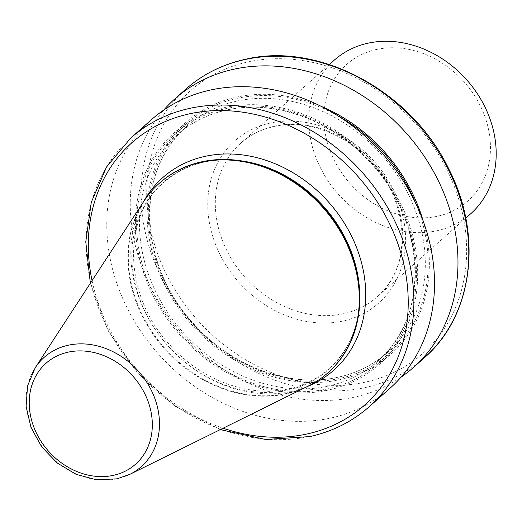 <?xml version="1.0" encoding="UTF-8"?>
<svg xmlns="http://www.w3.org/2000/svg" width="522" height="522" viewBox="0 0 522 522"><rect width="100%" height="100%" fill="white"/><g stroke="black" fill="none" stroke-linecap="round" stroke-linejoin="round"><path stroke-width="0.39" stroke-dasharray="2.61 1.96" d="M308 386.215A126.833 106.129 48.4 0 1 286.187 393.829A126.833 106.129 48.4 0 1 155.719 338.021A126.833 106.129 48.4 0 1 143.811 201.303M328.038 372.688A126.833 106.129 48.4 0 1 286.656 393.418A126.833 106.129 48.4 0 1 148.392 325.976A126.833 106.129 48.4 0 1 159.608 183.007M389.914 388.342A179.62 150.303 48.4 0 1 330.974 417.991A179.62 150.303 48.4 0 1 135.028 322.25A179.62 150.303 48.4 0 1 151.387 119.714M224.577 107.571A154.714 129.456 48.4 0 1 407.773 220.036A154.714 129.456 48.4 0 1 328.501 390.025A154.714 129.456 48.4 0 1 145.299 277.567A154.714 129.456 48.4 0 1 224.577 107.571M423.283 221.367A154.714 129.456 48.4 0 1 340.181 379.651A154.714 129.456 48.4 0 1 156.985 267.192A154.714 129.456 48.4 0 1 236.257 97.196A154.714 129.456 48.4 0 1 321.128 106.325M400.994 377.191A179.62 150.303 48.4 0 1 354.438 397.157A179.62 150.303 48.4 0 1 163.484 309.311A179.62 150.303 48.4 0 1 163.764 110.031M470.687 213.779A102.723 85.954 48.4 0 1 436.979 230.737A102.723 85.954 48.4 0 1 324.925 175.986A102.723 85.954 48.4 0 1 334.276 60.154M376.486 49.466A91.311 76.401 48.4 0 1 484.612 115.838A91.311 76.401 48.4 0 1 437.821 216.167A91.311 76.401 48.4 0 1 329.702 149.794A91.311 76.401 48.4 0 1 376.486 49.466M307.275 386.574A128.764 107.741 48.4 0 1 291.511 391.441A128.764 107.741 48.4 0 1 161.546 338.06A128.764 107.741 48.4 0 1 143.367 201.981M343.515 313.729A102.723 85.954 48.4 0 1 231.461 258.977A102.723 85.954 48.4 0 1 240.812 143.145A102.723 85.954 48.4 0 1 274.52 126.194A102.723 85.954 48.4 0 1 386.574 180.938A102.723 85.954 48.4 0 1 377.223 296.77A102.723 85.954 48.4 0 1 343.515 313.729M270.265 123.055A108.432 90.73 -131.6 0 0 214.705 242.195A108.432 90.73 -131.6 0 0 343.098 321.01A108.432 90.73 -131.6 0 0 398.658 201.87A108.432 90.73 -131.6 0 0 270.265 123.055M129.906 474.322A73.113 61.178 48.4 0 1 117.333 478.713A73.113 61.178 48.4 0 1 42.119 446.538A73.113 61.178 48.4 0 1 35.255 367.729M369.282 406.658A179.62 150.303 48.4 0 1 310.342 436.314A179.62 150.303 48.4 0 1 114.396 340.572A179.62 150.303 48.4 0 1 130.754 138.036M247.793 61.981A175.34 146.721 48.4 0 1 455.419 189.434A175.34 146.721 48.4 0 1 365.57 382.091A175.34 146.721 48.4 0 1 157.944 254.632A175.34 146.721 48.4 0 1 247.793 61.981M185.662 89.275A179.62 150.303 -131.6 0 0 169.311 291.818A179.62 150.303 -131.6 0 0 365.256 387.552A179.62 150.303 -131.6 0 0 424.19 357.903M203.828 162.12A124.882 104.498 48.4 0 1 243.278 161.161C229.739 159.06 216.708 159.373 204.18 162.101C188.71 165.546 175.268 172.306 163.862 182.38C121.633 217.452 123.701 295.119 169.154 344.168C200.35 379.983 249.229 398.058 288.842 388.818C304.313 385.373 317.754 378.613 329.167 368.545C350.145 349.277 360.297 323.829 359.625 292.19A124.882 104.498 48.4 0 1 287.713 390.117A124.882 104.498 48.4 0 1 139.837 299.334A124.882 104.498 48.4 0 1 203.828 162.12M328.051 388.799A153.37 128.334 48.4 0 1 146.441 277.312A153.37 128.334 48.4 0 1 225.028 108.798A153.37 128.334 48.4 0 1 406.638 220.284A153.37 128.334 48.4 0 1 328.051 388.799M328.207 386.065A151.23 126.546 48.4 0 1 163.229 305.461A151.23 126.546 48.4 0 1 177.004 134.937A151.23 126.546 48.4 0 1 226.62 109.972A151.23 126.546 48.4 0 1 391.598 190.576A151.23 126.546 48.4 0 1 377.824 361.107A151.23 126.546 48.4 0 1 328.207 386.065M236.551 101.157A151.23 126.546 48.4 0 1 401.529 181.76A151.23 126.546 48.4 0 1 387.755 352.285A151.23 126.546 48.4 0 1 338.139 377.249A151.23 126.546 48.4 0 1 173.16 296.646A151.23 126.546 48.4 0 1 186.928 126.122A151.23 126.546 48.4 0 1 236.551 101.157M415.949 203.834A153.37 128.334 48.4 0 1 339.731 378.424A153.37 128.334 48.4 0 1 158.12 266.938A153.37 128.334 48.4 0 1 236.707 98.423A153.37 128.334 48.4 0 1 337.675 115.682M92.055 280.647A175.34 146.721 -131.6 0 0 223.096 428.216M329.356 64.519L240.812 143.145C250.136 134.911 261.137 129.384 273.822 126.559C306.349 118.951 346.778 133.854 372.584 163.497C410.201 204.109 411.793 268.138 377.223 296.77L465.768 218.144M226.359 110.109C207.443 114.318 190.987 122.592 177.004 134.937L186.928 126.122C135.25 169.154 137.912 263.597 192.99 323.007C230.796 366.392 290.056 388.361 338.4 377.112C357.316 372.904 373.772 364.63 387.755 352.285L377.824 361.107C429.782 317.865 426.748 222.763 371.057 163.419C333.232 120.536 274.389 98.945 226.359 110.109M220.291 429.606L175.627 406.631L137.103 372.61L107.878 330.328L90.352 283.263"/><path stroke-width="0.78" d="M200.996 162.277A126.833 106.129 48.4 0 1 339.352 229.876A126.833 106.129 48.4 0 1 327.803 372.897A126.833 106.129 48.4 0 1 308 386.215L129.906 474.322A73.113 61.178 48.4 0 0 151.83 391.35A73.113 61.178 48.4 0 0 68.219 345.231A73.113 61.178 48.4 0 0 35.255 367.729L143.811 201.303A126.833 106.129 48.4 0 1 159.38 183.215A126.833 106.129 48.4 0 1 200.996 162.277M159.608 183.007A126.833 106.129 48.4 0 1 159.843 182.798A126.833 106.129 48.4 0 1 201.459 161.859A126.833 106.129 48.4 0 1 241.529 160.887A126.833 106.129 48.4 0 1 359.691 293.964A126.833 106.129 48.4 0 1 328.273 372.48A126.833 106.129 48.4 0 1 328.038 372.688M210.32 90.065A179.62 150.303 48.4 0 1 406.266 185.799A179.62 150.303 48.4 0 1 389.914 388.342L369.282 406.658A179.62 150.303 48.4 0 0 385.634 204.122A179.62 150.303 48.4 0 0 189.688 108.387A179.62 150.303 48.4 0 0 130.754 138.036L151.387 119.714A179.62 150.303 48.4 0 1 210.32 90.065M321.128 106.325A154.714 129.456 48.4 0 1 423.283 221.367M163.764 110.031A179.62 150.303 48.4 0 1 174.844 98.886A179.62 150.303 48.4 0 1 233.784 69.23A179.62 150.303 48.4 0 1 429.73 164.972A179.62 150.303 48.4 0 1 413.372 367.508A179.62 150.303 48.4 0 1 400.994 377.191M329.356 64.519L334.276 60.154A102.723 85.954 48.4 0 1 367.984 43.196A102.723 85.954 48.4 0 1 480.038 97.947A102.723 85.954 48.4 0 1 470.687 213.779L465.768 218.144M143.367 201.981A128.764 107.741 48.4 0 1 205.022 156.365A128.764 107.741 48.4 0 1 353.962 241.262A128.764 107.741 48.4 0 1 307.275 386.574M113.437 475.333A67.469 56.454 -131.6 0 0 148.007 401.203A67.469 56.454 -131.6 0 0 68.114 352.161A67.469 56.454 -131.6 0 0 33.545 426.291A67.469 56.454 -131.6 0 0 113.437 475.333M223.096 428.216A175.34 146.721 -131.6 0 0 307.151 433.958A175.34 146.721 -131.6 0 0 397.001 241.301A175.34 146.721 -131.6 0 0 189.375 113.848A175.34 146.721 -131.6 0 0 92.055 280.647M185.662 89.275C202.556 74.385 222.372 64.408 245.125 59.351C319.373 41.316 411.982 91.52 448.992 169.376C483.209 235.97 472.906 316.123 424.19 357.903A179.62 150.303 -131.6 0 0 440.548 155.367A179.62 150.303 -131.6 0 0 244.603 59.625A179.62 150.303 -131.6 0 0 185.662 89.275L174.844 98.886M241.529 160.887L243.278 161.161A124.882 104.498 48.4 0 1 359.625 292.19L359.691 293.964M337.675 115.682A153.37 128.334 48.4 0 1 415.949 203.834M35.255 367.729L27.535 385.921L26.1 406.468L31 427.433L41.721 446.884L57.257 463.027L76.16 474.374L96.7 479.829L116.993 478.831L129.906 474.322M220.291 429.606L265.626 439.485L309.82 436.581C332.573 431.531 352.389 421.554 369.282 406.658M327.803 372.897L328.273 372.48M413.372 367.508L424.19 357.903M159.38 183.215L159.843 182.798M90.352 283.263L85.778 241.843L91.291 202.242L106.586 166.903L130.754 138.036"/></g></svg>
